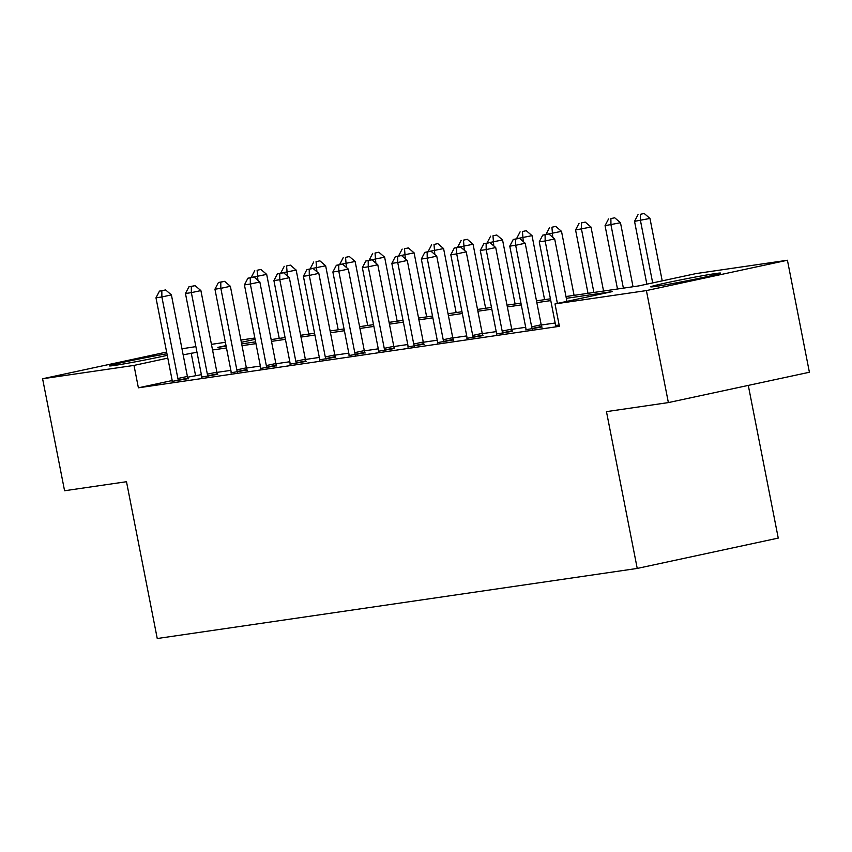 <?xml version="1.0" encoding="UTF-8"?>
<svg xmlns="http://www.w3.org/2000/svg" width="852" height="852" viewBox="0 0 852 852"><rect width="100%" height="100%" fill="white"/><g stroke="black" fill="none" stroke-linecap="round" stroke-linejoin="round"><path stroke-width="1.28" d="M655.933 286.378A35.624 1.065 168.9 0 1 650.704 286.836A35.624 1.065 168.9 0 1 675.998 280.83A35.624 1.065 168.9 0 1 715.392 273.577A35.624 1.065 168.9 0 1 720.622 273.119A35.624 1.065 168.9 0 1 695.328 279.126A35.624 1.065 168.9 0 1 655.933 286.378M167.269 355.348A35.624 1.065 168.9 0 1 114.637 365.412A35.624 1.065 168.9 0 1 109.407 365.881A35.624 1.065 168.9 0 1 129.568 360.939A35.624 1.065 168.9 0 1 166.96 353.761M748.29 385.392L778.249 538.091L637.232 568.433L157.247 638.521L126.49 481.721L64.571 490.752L42.6 378.757L166.619 352.068M181.977 348.766L195.885 346.626M211.434 344.346L225.365 342.312M240.914 340.044L254.844 338.01M565.984 296.528L638.862 285.889L696.031 273.588L787.429 260.243L646.402 290.585L555.003 303.93L612.183 291.629L566.335 298.328M646.402 290.585L668.373 402.591L809.4 372.249L787.429 260.243M172.125 380.546L138.386 387.809L559.402 326.327L555.003 303.93M555.174 322.993L541.244 325.027M525.695 327.296L511.764 329.33M496.205 331.609L482.285 333.643M466.726 335.912L452.795 337.946M437.246 340.214L423.316 342.248M407.757 344.517L393.837 346.551M378.277 348.83L364.347 350.864M348.798 353.133L334.868 355.167M319.308 357.435L305.389 359.469M289.829 361.738L275.899 363.772M260.35 366.051L246.42 368.085M230.871 370.354L216.94 372.388M201.381 374.656L187.589 377.223M172.125 381.366L188.132 378.639M201.615 377.063L217.611 374.326M231.094 372.75L247.101 370.024M260.574 368.447L276.58 365.721M290.063 364.145L306.06 361.418M319.543 359.842L335.55 357.105M349.022 355.529L365.029 352.803M378.512 351.226L394.508 348.5M407.991 346.924L423.987 344.197M437.47 342.621L453.477 339.884M466.96 338.319L482.956 335.582M496.439 334.005L512.435 331.279M525.918 329.703L541.925 326.976M555.397 325.4L559.168 325.113M668.373 402.591L606.464 411.633L637.232 568.433M138.386 387.809L133.998 365.412L42.6 378.757M196.993 352.259L183.159 354.826M167.812 358.128L133.998 365.412M550.775 300.596L536.845 302.63M521.296 304.899L507.366 306.933M491.817 309.201L477.887 311.236M462.327 313.515L448.397 315.549M432.848 317.817L418.918 319.851M403.369 322.12L389.439 324.154M373.879 326.422L359.949 328.457M344.4 330.736L330.469 332.77M314.92 335.038L300.99 337.072M285.441 339.341L271.5 341.375M255.951 343.644L242.021 345.678M226.472 347.957L212.542 349.991M226.014 345.614L217.846 347.371L226.121 346.157M241.67 343.888L255.6 341.854M271.149 339.586L285.079 337.552M300.639 335.273L314.569 333.238M330.118 330.97L344.048 328.936M359.597 326.667L373.527 324.633M389.087 322.365L403.017 320.331M418.566 318.062L432.497 316.028M448.045 313.749L461.976 311.715M477.535 309.446L491.466 307.412M507.015 305.144L520.945 303.11M536.494 300.841L550.424 298.807M255.11 339.352L241.361 342.312M195.566 375.508L191.167 353.111M177.876 378.49L187.397 376.435L171.401 294.898L161.88 296.954L177.876 378.49A4.569 2.375 -102.1 0 0 178.366 380.13L178.6 380.684M161.827 290.766L165.629 289.946L159.462 291.118L161.827 290.766L161.88 296.954L155.98 297.806L171.976 379.353A4.569 2.375 -102.1 0 1 172.136 381.046L172.125 381.632M187.397 376.435A4.569 2.375 -102.1 0 0 187.898 378.086L188.239 378.874M171.401 294.898L165.629 289.946M159.462 291.118L155.98 297.806M279.243 338.404L266.687 274.397L251.297 277.464M257.922 280.329L257.112 270.265L260.914 269.445L257.112 270.265M251.265 277.305L254.748 270.616M260.914 269.445L266.687 274.397M207.355 374.177L216.887 372.132L200.891 290.596L191.359 292.641L207.355 374.177A4.569 2.375 -102.1 0 0 207.856 375.828L208.09 376.382M191.306 286.464L195.119 285.644L188.942 286.805L191.306 286.464L191.359 292.641L185.459 293.503L201.455 375.04A4.569 2.375 -102.1 0 1 201.615 376.744L201.605 377.329M216.887 372.132A4.569 2.375 -102.1 0 0 217.388 373.783L217.718 374.571M200.891 290.596L195.119 285.644M188.942 286.805L185.459 293.503M236.835 369.875L246.366 367.83L230.37 286.293L220.838 288.338L236.835 369.875A4.569 2.375 -102.1 0 0 237.335 371.525L237.57 372.079M220.785 282.161L224.598 281.341L218.431 282.502L220.785 282.161L220.838 288.338L214.949 289.201L230.945 370.737A4.569 2.375 -102.1 0 1 231.094 372.43L231.094 373.016M246.366 367.83A4.569 2.375 -102.1 0 0 246.867 369.47L247.197 370.269M230.37 286.293L224.598 281.341M218.431 282.502L214.949 289.201M266.325 365.572L275.846 363.516L259.849 281.98L250.328 284.035L266.325 365.572A4.569 2.375 -102.1 0 0 266.814 367.223L267.049 367.766M250.275 277.848L254.077 277.028L247.911 278.199L250.275 277.848L250.328 284.035L244.428 284.898L260.424 366.435A4.569 2.375 -102.1 0 1 260.584 368.128L260.574 368.714M275.846 363.516A4.569 2.375 -102.1 0 0 276.346 365.167L276.687 365.966M259.849 281.98L254.077 277.028M247.911 278.199L244.428 284.898M308.733 334.101L296.177 270.095L280.777 273.162M287.401 276.027L286.591 265.962L290.404 265.142L286.591 265.962M280.745 273.002L284.227 266.303M290.404 265.142L296.177 270.095M338.212 329.788L325.656 265.792L310.256 268.859M316.891 271.713L316.071 261.66L319.883 260.84L316.071 261.66M310.234 268.7L313.717 262.001M319.883 260.84L325.656 265.792M367.691 325.485L355.135 261.479L339.746 264.557M346.37 267.411L345.561 257.357L349.363 256.537L345.561 257.357M339.714 264.397L343.196 257.698M349.363 256.537L355.135 261.479M295.804 361.269L305.335 359.214L289.339 277.677L279.807 279.733L295.804 361.269A4.569 2.375 -102.1 0 0 296.304 362.909L296.539 363.463M279.754 273.545L283.567 272.725L277.39 273.897L279.754 273.545L279.807 279.733L273.907 280.585L289.904 362.132A4.569 2.375 -102.1 0 1 290.063 363.825L290.053 364.411M305.335 359.214A4.569 2.375 -102.1 0 0 305.825 360.865L306.166 361.653M289.339 277.677L283.567 272.725M277.39 273.897L273.907 280.585M397.181 321.183L384.625 257.176L369.225 260.254M375.849 263.108L375.04 253.044L378.852 252.224L375.04 253.044M369.193 260.084L372.675 253.395M378.852 252.224L384.625 257.176M325.283 356.967L334.815 354.911L318.818 273.375L309.287 275.42L325.283 356.967A4.569 2.375 -102.1 0 0 325.783 358.607L326.018 359.161M309.233 269.243L313.046 268.423L306.88 269.583L309.233 269.243L309.287 275.42L303.397 276.282L319.393 357.819A4.569 2.375 -102.1 0 1 319.543 359.523L319.543 360.108M334.815 354.911A4.569 2.375 -102.1 0 0 335.315 356.562L335.645 357.35M318.818 273.375L313.046 268.423M306.88 269.583L303.397 276.282M354.773 352.653L364.294 350.609L348.298 269.072L338.776 271.117L354.773 352.653A4.569 2.375 -102.1 0 0 355.263 354.304L355.497 354.858M338.723 264.94L342.525 264.12L336.359 265.281L338.723 264.94L338.776 271.117L332.876 271.98L348.873 353.516A4.569 2.375 -102.1 0 1 349.032 355.22L349.022 355.795M364.294 350.609A4.569 2.375 -102.1 0 0 364.794 352.249L365.125 353.047M348.298 269.072L342.525 264.12M336.359 265.281L332.876 271.98M384.252 348.351L393.784 346.306L377.787 264.759L368.256 266.814L384.252 348.351A4.569 2.375 -102.1 0 0 384.753 350.002L384.976 350.545M368.202 260.637L372.015 259.817L365.838 260.978L368.202 260.637L368.256 266.814L362.356 267.677L378.352 349.213A4.569 2.375 -102.1 0 1 378.512 350.907L378.501 351.493M393.784 346.306A4.569 2.375 -102.1 0 0 394.274 347.946L394.614 348.745M377.787 264.759L372.015 259.817M365.838 260.978L362.356 267.677M413.731 344.048L423.263 341.993L407.267 260.456L397.735 262.512L413.731 344.048A4.569 2.375 -102.1 0 0 414.232 345.699L414.466 346.242M397.682 256.324L401.494 255.504L395.328 256.676L397.682 256.324L397.735 262.512L391.835 263.364L407.842 344.911A4.569 2.375 -102.1 0 1 407.991 346.604L407.991 347.19M423.263 341.993A4.569 2.375 -102.1 0 0 423.763 343.644L424.094 344.432M407.267 260.456L401.494 255.504M395.328 256.676L391.835 263.364M443.221 339.746L452.742 337.69L436.746 256.154L427.214 258.199L443.221 339.746A4.569 2.375 -102.1 0 0 443.711 341.386L443.945 341.94M427.161 252.022L430.974 251.202L424.807 252.362L427.161 252.022L427.214 258.199L421.325 259.061L437.321 340.598A4.569 2.375 -102.1 0 1 437.481 342.302L437.47 342.887M452.742 337.69A4.569 2.375 -102.1 0 0 453.243 339.341L453.573 340.129M436.746 256.154L430.974 251.202M424.807 252.362L421.325 259.061M426.66 316.88L414.104 252.874L398.704 255.941M405.339 258.806L404.519 248.741L408.332 247.921L404.519 248.741M398.672 255.781L402.165 249.082M408.332 247.921L414.104 252.874M456.139 312.567L443.583 248.571L428.194 251.638M434.818 254.492L434.009 244.439L437.811 243.619L434.009 244.439M428.162 251.478L431.644 244.78M437.811 243.619L443.583 248.571M485.629 308.264L473.062 244.258L457.673 247.336M464.297 250.19L463.488 240.136L467.301 239.316L463.488 240.136M457.641 247.176L461.124 240.477M467.301 239.316L473.062 244.258M515.109 303.962L502.552 239.955L487.152 243.033M493.787 245.887L492.967 235.823L496.78 235.003L492.967 235.823M487.12 242.873L490.614 236.174M496.78 235.003L502.552 239.955M544.588 299.659L532.031 235.653L516.642 238.72M523.266 241.585L522.446 231.52L526.259 230.7L522.446 231.52M516.61 238.56L520.093 231.861M526.259 230.7L532.031 235.653M472.7 335.432L482.232 333.388L466.225 251.851L456.704 253.896L472.7 335.432A4.569 2.375 -102.1 0 0 473.201 337.083L473.424 337.637M456.651 247.719L460.463 246.899L454.286 248.06L456.651 247.719L456.704 253.896L450.804 254.759L466.8 336.295A4.569 2.375 -102.1 0 1 466.96 337.999L466.949 338.574M482.232 333.388A4.569 2.375 -102.1 0 0 482.722 335.038L483.063 335.826M466.225 251.851L460.463 246.899M454.286 248.06L450.804 254.759M574.078 295.346L561.511 231.35L546.121 234.417M552.746 237.271L551.936 227.218L555.749 226.398L551.936 227.218M546.089 234.257L549.572 227.559M555.749 226.398L561.511 231.35M502.179 331.13L511.711 329.085L495.715 247.538L486.183 249.593L502.179 331.13A4.569 2.375 -102.1 0 0 502.68 332.781L502.914 333.324M486.13 243.416L489.943 242.596L483.776 243.757L486.13 243.416L486.183 249.593L480.283 250.456L496.29 331.992A4.569 2.375 -102.1 0 1 496.439 333.686L496.428 334.272M511.711 329.085A4.569 2.375 -102.1 0 0 512.212 330.725L512.542 331.524M495.715 247.538L489.943 242.596M483.776 243.757L480.283 250.456M603.557 291.043L591 227.037L575.569 229.955L588.008 293.312M593.897 292.449L581.469 229.092L581.415 222.915L585.228 222.095L581.415 222.915M575.569 229.955L579.062 223.256M585.228 222.095L591 227.037M531.659 326.827L541.19 324.772L525.194 243.235L515.662 245.291L531.659 326.827A4.569 2.375 -102.1 0 0 532.159 328.478L532.393 329.021M515.609 239.103L519.422 238.283L513.255 239.455L515.609 239.103L515.662 245.291L509.773 246.153L525.769 327.69A4.569 2.375 -102.1 0 1 525.929 329.383L525.918 329.969M541.19 324.772A4.569 2.375 -102.1 0 0 541.691 326.422L542.021 327.221M525.194 243.235L519.422 238.283M513.255 239.455L509.773 246.153M633.036 286.741L620.48 222.734L605.058 225.652L617.487 289.009M623.387 288.146L610.948 224.79L610.895 218.602L614.707 217.782L610.895 218.602M605.058 225.652L608.541 218.953M614.707 217.782L620.48 222.734M566.931 301.363L554.673 238.933L545.152 240.978L557.4 303.418M545.099 234.801L548.912 233.98L542.735 235.141L545.099 234.801L545.152 240.978L539.252 241.84L555.248 323.377A4.569 2.375 -102.1 0 1 555.408 325.081L555.397 325.666M554.673 238.933L548.912 233.98M542.735 235.141L539.252 241.84M662.217 280.862L649.959 218.431L634.538 221.339L646.86 284.163M652.685 282.917L640.438 220.476L640.384 214.299L644.197 213.479L640.384 214.299M634.538 221.339L638.02 214.64M644.197 213.479L649.959 218.431M178.366 380.13L187.898 378.086M207.856 375.828L217.388 373.783M237.335 371.525L246.867 369.47M266.814 367.223L276.346 365.167M296.304 362.909L305.825 360.865M325.783 358.607L335.315 356.562M355.263 354.304L364.794 352.249M384.753 350.002L394.274 347.946M414.232 345.699L423.763 343.644M443.711 341.386L453.243 339.341M473.201 337.083L482.722 335.038M502.68 332.781L512.212 330.725M532.159 328.478L541.691 326.422"/></g></svg>
